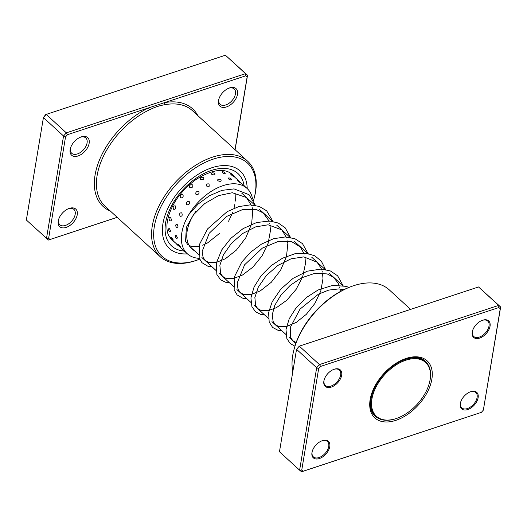 <?xml version="1.0" encoding="UTF-8"?>
<svg xmlns="http://www.w3.org/2000/svg" width="527" height="527" viewBox="0 0 527 527"><rect width="100%" height="100%" fill="white"/><g stroke="black" fill="none" stroke-linecap="round" stroke-linejoin="round"><path stroke-width="0.79" d="M429.729 381.594A36.462 21.996 132.5 0 0 407.648 359.671A36.462 21.996 132.5 0 0 372.279 397.174A36.462 21.996 132.5 0 0 397.167 418.207A36.462 21.996 132.5 0 0 429.38 383.024A36.462 21.996 132.5 0 0 429.729 381.594M429.433 382.813A37.055 22.351 132.5 0 0 429.492 382.595A37.055 22.351 132.5 0 0 429.848 381.146A37.055 22.351 132.5 0 0 425.678 361.733A37.055 22.351 132.5 0 0 395.355 364.427A37.055 22.351 132.5 0 0 371.456 396.983A37.055 22.351 132.5 0 0 375.632 416.396A37.055 22.351 132.5 0 0 396.752 418.359A37.055 22.351 132.5 0 0 396.956 418.286M341.674 375.211A11.159 6.732 -47.5 0 1 331.285 387.088A11.159 6.732 -47.5 0 1 323.874 381.093A11.159 6.732 -47.5 0 1 324.085 380.099A11.159 6.732 -47.5 0 1 333.947 369.328A11.159 6.732 -47.5 0 1 341.674 375.211M324.164 379.829A10.415 6.284 132.5 0 0 324.026 380.494A10.415 6.284 132.5 0 0 325.304 385.435A10.415 6.284 132.5 0 0 334.078 384.512A10.415 6.284 132.5 0 0 340.646 375.007A10.415 6.284 132.5 0 0 339.368 370.073A10.415 6.284 132.5 0 0 333.683 369.427M490.044 326.213A11.159 6.732 -47.5 0 1 479.656 338.084A11.159 6.732 -47.5 0 1 472.238 332.096A11.159 6.732 -47.5 0 1 472.455 331.101A11.159 6.732 -47.5 0 1 482.317 320.33A11.159 6.732 -47.5 0 1 490.044 326.213M472.528 330.831A10.415 6.284 132.5 0 0 472.396 331.496A10.415 6.284 132.5 0 0 473.668 336.437A10.415 6.284 132.5 0 0 482.449 335.508A10.415 6.284 132.5 0 0 489.01 326.009A10.415 6.284 132.5 0 0 487.738 321.068A10.415 6.284 132.5 0 0 482.053 320.429M478.134 397.674A11.159 6.732 -47.5 0 1 467.745 409.551A11.159 6.732 -47.5 0 1 460.328 403.557A11.159 6.732 -47.5 0 1 460.545 402.562A11.159 6.732 -47.5 0 1 470.407 391.792A11.159 6.732 -47.5 0 1 478.134 397.674M460.624 402.292A10.415 6.284 132.5 0 0 460.486 402.957A10.415 6.284 132.5 0 0 461.757 407.898A10.415 6.284 132.5 0 0 470.539 406.976A10.415 6.284 132.5 0 0 477.106 397.47A10.415 6.284 132.5 0 0 475.828 392.529A10.415 6.284 132.5 0 0 470.143 391.89M329.77 446.679A11.159 6.732 -47.5 0 1 319.375 458.549A11.159 6.732 -47.5 0 1 311.964 452.555A11.159 6.732 -47.5 0 1 312.182 451.567A11.159 6.732 -47.5 0 1 322.043 440.789A11.159 6.732 -47.5 0 1 329.77 446.679M312.254 451.296A10.415 6.284 132.5 0 0 312.116 451.962A10.415 6.284 132.5 0 0 313.394 456.902A10.415 6.284 132.5 0 0 322.168 455.974A10.415 6.284 132.5 0 0 328.736 446.474A10.415 6.284 132.5 0 0 327.465 441.534A10.415 6.284 132.5 0 0 321.78 440.895M294.013 349.513L294.297 348.452A63.991 38.603 -47.5 0 1 350.837 286.695L351.865 286.319A65.48 39.499 132.5 0 0 294.013 349.513A65.48 39.499 132.5 0 0 292.748 355.336A65.48 39.499 132.5 0 0 292.801 371.726M410.599 309.395L389.189 289.791A65.48 39.499 132.5 0 0 351.865 286.319M431.863 379.19A38.695 23.34 -47.5 0 1 395.843 420.355A38.695 23.34 -47.5 0 1 370.145 399.578A38.695 23.34 -47.5 0 1 370.889 396.139A38.695 23.34 -47.5 0 1 405.079 358.795A38.695 23.34 -47.5 0 1 431.863 379.19M371.034 395.599A37.206 22.444 132.5 0 0 370.455 398.386A37.206 22.444 132.5 0 0 375.007 416.027A37.206 22.444 132.5 0 0 377.602 417.891M500.255 308.677L500.65 306.991L478.536 286.958L299.31 346.147L296.536 349.315L316.674 367.747L319.448 364.585L498.674 305.39L500.65 306.991L483.351 410.118L500.255 308.677L498.858 307.544L320.614 366.41L318.657 368.65L301.747 470.097L303.15 471.224L481.395 412.358L483.351 410.118M481.395 412.358L301.582 471.777L299.606 470.176L316.674 367.747L318.657 368.65M320.614 366.41L319.448 364.585L299.31 346.147L296.536 349.315L279.468 451.744L299.606 470.176L301.747 470.097M478.536 286.958L498.674 305.39L498.858 307.544M427.344 363.564A37.206 22.444 132.5 0 0 425.249 361.14A37.206 22.444 132.5 0 0 404.558 358.986M301.582 471.777L303.15 471.224M218.527 100.558A11.904 7.18 -47.5 0 1 218.758 99.498A11.904 7.18 -47.5 0 1 229.278 88.009A11.904 7.18 -47.5 0 1 237.519 94.287A11.904 7.18 -47.5 0 1 226.432 106.948A11.904 7.18 -47.5 0 1 218.527 100.558M218.916 98.944A10.415 6.284 132.5 0 0 218.837 99.366A10.415 6.284 132.5 0 0 220.115 104.3A10.415 6.284 132.5 0 0 228.889 103.378A10.415 6.284 132.5 0 0 235.457 93.878A10.415 6.284 132.5 0 0 234.179 88.938A10.415 6.284 132.5 0 0 228.738 88.22M58.253 221.024A11.904 7.18 -47.5 0 1 58.477 219.963A11.904 7.18 -47.5 0 1 68.997 208.475A11.904 7.18 -47.5 0 1 77.238 214.746A11.904 7.18 -47.5 0 1 66.158 227.414A11.904 7.18 -47.5 0 1 58.253 221.024M58.642 219.41A10.415 6.284 132.5 0 0 58.563 219.825A10.415 6.284 132.5 0 0 59.834 224.765A10.415 6.284 132.5 0 0 68.615 223.843A10.415 6.284 132.5 0 0 75.177 214.337A10.415 6.284 132.5 0 0 73.905 209.397A10.415 6.284 132.5 0 0 68.464 208.679M70.157 149.556A11.904 7.18 -47.5 0 1 70.387 148.502A11.904 7.18 -47.5 0 1 80.908 137.007A11.904 7.18 -47.5 0 1 89.149 143.285A11.904 7.18 -47.5 0 1 78.068 155.952A11.904 7.18 -47.5 0 1 70.157 149.556M70.552 147.949A10.415 6.284 132.5 0 0 70.473 148.364A10.415 6.284 132.5 0 0 71.744 153.304A10.415 6.284 132.5 0 0 80.519 152.375A10.415 6.284 132.5 0 0 87.087 142.876A10.415 6.284 132.5 0 0 85.815 137.936A10.415 6.284 132.5 0 0 80.374 137.218M253.553 200.352A63.247 38.148 132.5 0 0 254.014 198.712A63.247 38.148 132.5 0 0 255.233 193.086A63.247 38.148 132.5 0 0 213.224 159.128A63.247 38.148 132.5 0 0 154.345 226.412A63.247 38.148 132.5 0 0 198.132 259.752A63.247 38.148 132.5 0 0 199.641 259.185M198.132 259.752L197.098 260.127A64.735 39.051 -47.5 0 1 160.201 256.695A64.735 39.051 -47.5 0 1 152.283 225.997A64.735 39.051 -47.5 0 1 193.08 166.954A64.735 39.051 -47.5 0 1 247.624 161.203A64.735 39.051 -47.5 0 1 255.542 191.894A64.735 39.051 -47.5 0 1 254.297 197.651L254.014 198.712M247.203 188.561A52.456 31.646 132.5 0 0 240.213 171.058A52.456 31.646 132.5 0 0 196.011 175.722A52.456 31.646 132.5 0 0 162.948 223.567A52.456 31.646 132.5 0 0 169.365 248.441A52.456 31.646 132.5 0 0 187.414 253.869A52.456 31.646 132.5 0 1 169.365 248.441A52.456 31.646 132.5 0 1 162.948 223.567A52.456 31.646 132.5 0 1 196.011 175.722A52.456 31.646 132.5 0 1 240.213 171.058A52.456 31.646 132.5 0 1 247.203 188.561M117.211 217.341L48.464 240.042L26.35 220.009L43.418 117.58L45.605 114.642L46.192 114.418L43.418 117.58L63.556 136.019L66.323 132.85L46.192 114.418L225.418 55.223L247.532 75.256L235.114 149.747M235.022 149.661L247.137 76.942L245.74 75.816L67.496 134.681L65.532 136.921L48.629 238.362L50.025 239.495L117.185 217.315M67.496 134.681L66.323 132.85L245.556 73.655L225.418 55.223M245.74 75.816L245.556 73.655L247.532 75.256L247.137 76.942M48.629 238.362L46.488 238.448L63.556 136.019L65.532 136.921M247.624 161.203L192.474 110.71A64.735 39.051 132.5 0 0 165.017 104.675C159.879 105.472 154.734 107.172 149.576 109.774A64.735 39.051 132.5 0 0 97.126 175.504A64.735 39.051 132.5 0 0 105.044 206.202L160.201 256.695M48.464 240.042L50.025 239.495M165.017 104.675A1.489 0.929 79.6 0 1 164.51 102.64A66.224 39.947 -47.5 0 1 197.809 115.591M110.38 211.09A66.224 39.947 -47.5 0 1 95.064 175.096A66.224 39.947 -47.5 0 1 148.719 107.857A1.489 0.665 -115.2 0 0 149.576 109.774M240.101 182.434A3.867 3.867 0 0 0 237.051 180.076L237.433 180.708C239.666 182.421 240.391 182.823 239.607 181.901M233.718 176.473A3.867 3.867 0 0 0 230.674 174.075L231.083 174.687C233.303 176.42 234.008 176.841 233.211 175.939M228.448 178.897C230.885 180.26 231.821 180.313 231.261 179.048L231.465 179.259A3.867 3.867 0 0 0 228.751 177.895L228.448 178.897M222.223 172.658C224.654 174.042 225.582 174.114 225.009 172.876L225.246 173.126A3.867 3.867 0 0 0 222.466 171.683L222.223 172.658M217.829 180.741C220.385 181.749 221.445 181.453 221.017 179.832C218.481 178.745 217.42 179.042 217.829 180.741M211.683 174.279C214.225 175.313 215.286 175.03 214.851 173.436C212.322 172.322 211.268 172.606 211.683 174.279M206.63 186.051C209.186 186.749 210.266 186.123 209.878 184.18C207.309 183.416 206.228 184.042 206.63 186.051M200.484 179.397C203.04 180.109 204.127 179.503 203.732 177.573C201.169 176.789 200.082 177.395 200.484 179.397M195.939 194.318C198.396 194.759 199.39 193.87 198.923 191.657C196.433 191.169 195.438 192.052 195.939 194.318M189.733 187.5C192.197 187.955 193.205 187.078 192.737 184.885C190.24 184.378 189.239 185.247 189.733 187.5M186.802 204.72C189.068 204.996 189.878 203.936 189.239 201.538C186.92 201.235 186.11 202.296 186.802 204.72M180.478 197.803C182.75 198.086 183.58 197.032 182.948 194.647C180.616 194.331 179.793 195.385 180.478 197.803M180.122 216.254C182.111 216.472 182.658 215.339 181.762 212.855C179.7 212.638 179.154 213.764 180.122 216.254M173.62 209.298C175.629 209.515 176.196 208.382 175.313 205.905C173.238 205.682 172.672 206.815 173.62 209.298M176.538 227.776C178.212 228.053 178.442 226.959 177.23 224.502C175.484 224.252 175.254 225.345 176.538 227.776M169.839 220.853C171.532 221.123 171.782 220.022 170.59 217.565C168.824 217.322 168.574 218.415 169.839 220.853M176.591 238.316A3.867 3.867 0 0 1 175.083 235.8L176.09 235.332C177.639 237.657 177.744 238.606 176.42 238.171L176.598 238.316M169.503 231.346L169.635 231.458A3.867 3.867 0 0 1 168.205 229.008L169.239 228.474C170.761 230.813 170.853 231.768 169.503 231.346M179.76 246.412C180.761 247.091 180.326 246.386 178.449 244.297L177.77 244.001A3.867 3.867 0 0 0 180.333 246.847M172.639 239.745C173.666 240.404 173.245 239.686 171.387 237.578L170.689 237.315A3.867 3.867 0 0 0 173.205 240.174M194.377 250.661A37.575 22.668 -47.5 0 1 191.782 248.784A37.575 22.668 -47.5 0 1 187.526 241.656A37.575 22.668 -47.5 0 1 196.11 211.044M199.305 258.349A44.275 26.706 -47.5 0 1 187.256 253.724A44.275 26.706 -47.5 0 1 182.25 245.325A44.275 26.706 -47.5 0 1 203.099 197.506A44.275 26.706 -47.5 0 1 247.051 188.416A44.275 26.706 -47.5 0 1 252.064 196.815A44.275 26.706 -47.5 0 1 252.486 198.62M184.246 251.056A49.11 29.624 -47.5 0 1 165.623 222.684A49.11 29.624 -47.5 0 1 205.398 172.83A49.11 29.624 -47.5 0 1 244.139 185.754M234.62 177.032A44.643 26.93 132.5 0 0 232.308 174.417C224.318 167.672 212.078 169.463 195.576 179.786C180.076 191.453 170.689 205.201 167.395 221.017C166.506 226.722 166.875 231.458 168.502 235.213L172.013 240.272A44.643 26.93 132.5 0 0 174.826 242.341M423.668 359.895L425.678 361.733M241.649 193.053L255.035 205.313M259.159 209.087L272.545 221.34M276.668 225.115L290.054 237.374M294.178 241.142L307.564 253.401M311.688 257.176L325.073 269.429M329.197 273.203L342.583 285.463M189.687 246.366L198.383 254.33M201.887 257.532L215.892 270.358M219.397 273.566L233.402 286.385M236.906 289.593L250.911 302.419M254.416 305.627L268.421 318.446M271.925 321.654L285.93 334.474M289.435 337.682L295.812 343.525M373.63 414.558L375.632 416.396M429.38 383.024L429.492 382.595M397.167 418.207L396.752 418.359M184.002 250.74A3.867 3.867 0 0 0 185.188 251.827M176.545 243.915A3.867 3.867 0 0 0 178.31 245.536M170.629 238.797A3.867 3.867 0 0 0 171.334 239.146M229.732 172.56L231.715 174.378M233.487 175.998L238.487 180.577M239.673 181.663L247.051 188.416M169.938 237.868L187.256 253.724M343.821 289.685L338.696 288.928L328.795 290.074L318.387 294.185L300.028 309.118L290.258 327.504L290.621 337.517L292.847 340.706L296.161 342.537M340.37 291.484L340.034 289.02M339.836 288.045L339.698 287.472M339.296 286.069L338.248 283.421L333.67 277.413L327.241 273.928L315.093 273.256L301.404 277.881L290.258 285.344L281.036 294.929L274.817 305.258L272.242 314.784L273.091 321.437L275.305 324.652L278.757 326.542L286.576 326.509L296.299 322.366L306.312 314.329L314.935 303.394L320.805 290.97L322.985 278.684L322.524 272.993M322.326 272.011L322.168 271.365M321.786 270.035L321.141 268.276L317.076 262.215L303.809 256.873L291.023 258.829L277.861 265.437L266.372 275.489L258.302 287.116L254.87 297.511L255.621 305.495L257.703 308.539L261.096 310.462L267.874 310.719L276.332 307.722L286.82 300.219L296.141 289.343L302.722 276.589L305.443 263.744L305.014 256.965M304.277 254.007L300.225 246.867L291.774 241.728L277.815 241.616L262.406 248.079L244.607 264.785L237.209 282.966L238.02 289.237L240.345 292.65L243.593 294.435L251.03 294.567L260.318 290.878L271.3 282.261L280.614 270.186L286.504 256.511L287.841 243.388L287.505 240.931M286.767 237.98L281.761 229.871L268.098 224.792L255.516 226.939L242.637 233.52L231.406 243.369L223.441 254.752L219.871 265.292L220.589 273.401L222.664 276.458L226.037 278.394L233.356 278.566L242.519 275.015L252.901 267.117L261.945 256.03L268.151 243.257L270.456 230.582L269.995 224.904M269.798 223.922L269.705 223.54M269.257 221.946L268.803 220.668L263.269 212.994L256.649 209.641L242.486 209.627L226.9 216.32L209.199 233.277L202.157 251.451L203.093 257.413L205.326 260.588L208.573 262.374L216.011 262.505L225.306 258.81L236.445 250.035L245.839 237.717L251.656 223.81L252.749 210.583L252.084 207.065M251.748 205.919L246.419 197.526L232.328 192.724L218.507 195.616L204.7 203.587L193.343 214.976L186.347 227.407L185.576 241.359L187.652 244.403L191.031 246.34L198.962 246.379M202.711 245.226L207.592 242.901L219.456 233.468M228.586 221.248L232.644 212.579M234.014 208.27L234.95 203.942M235.312 201.11L235.18 194.114M348.907 287.432L346.206 286.359L332.761 285.351L318.091 289.988L306.18 297.663L296.2 307.682L289.231 318.743L285.996 329.487L286.833 338.453L290.133 343.472L294.936 346.213M343.36 286.168L337.642 275.832L330.442 270.977L321.43 269.033L307.313 271.188L293.111 278.328L280.805 289.145L272.169 301.773L268.592 312.663L269.198 322.069L272.617 327.438L278.223 330.403L282.011 330.89M325.851 270.14L321.299 261.102L314.79 255.819L306.431 253.23L294.738 253.81L282.485 258.217L270.904 265.812L261.181 275.621L254.086 286.952L250.924 297.913L251.899 306.622L255.483 311.74L260.601 314.349L264.501 314.856M308.341 254.113L302.485 243.632L294.843 238.685L285.285 236.946L273.526 238.731L261.59 244.041L250.628 252.183L241.728 262.15L234.337 277.011L234.166 289.969L237.15 294.942L242.809 298.242L246.992 298.829M290.832 238.079L285.179 227.809L278.348 223.073L269.831 221.004L256.629 222.526L243.118 228.593L230.984 238.191L221.762 249.838L216.32 263.111L216.854 274.481L220.642 279.824L225.852 282.353L229.482 282.801M273.322 222.051L266.675 210.82L259.264 206.419L250.193 204.884L238.784 206.591L227.183 211.63L207.566 228.922L199.476 244.396L199.16 257.94L201.94 262.683L207.822 266.188L211.973 266.767M255.812 206.017L249.04 194.674L234.067 188.897L221.933 190.372L209.509 195.695L198.093 204.101L188.89 214.496"/></g></svg>

